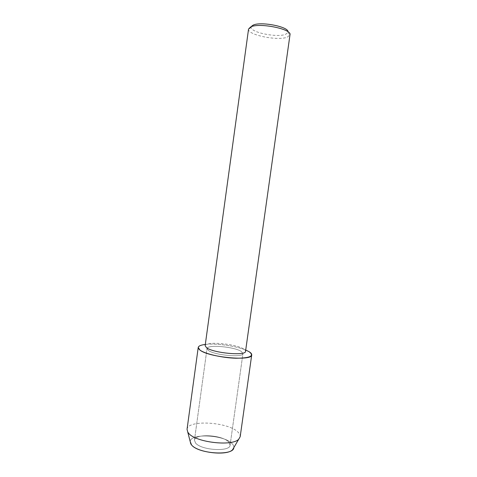 <?xml version="1.0" encoding="UTF-8"?>
<svg xmlns="http://www.w3.org/2000/svg" width="477" height="477" viewBox="0 0 477 477"><rect width="100%" height="100%" fill="white"/><g stroke="black" fill="none" stroke-linecap="round" stroke-linejoin="round"><path stroke-width="0.36" stroke-dasharray="2.38 1.79" d="M195.564 443.02L194.449 440.188C194.717 433.307 222.175 434.815 228.65 441.935L230.105 445.13C230.278 452.083 201.205 450.395 195.564 443.02L194.449 440.188C194.717 433.307 222.175 434.815 228.65 441.935L230.105 445.13C230.278 452.083 201.205 450.395 195.564 443.02M190.204 441.577C190.311 433.015 223.934 434.75 232.001 443.532C233.42 444.928 234.028 446.293 233.813 447.629C234.028 446.293 233.42 444.928 232.001 443.532C223.934 434.75 190.311 433.015 190.204 441.577M208.294 350.374L207.03 348.556C206.935 344.305 234.457 346.713 241.32 351.477L242.954 353.54C243.503 357.869 214.328 355.264 208.294 350.374L207.03 348.556C206.935 344.305 234.457 346.713 241.32 351.477L242.954 353.54C243.503 357.869 214.328 355.264 208.294 350.374M205.14 345.712C205.062 341.013 235.894 343.738 243.675 349.015C244.999 349.838 245.619 350.607 245.542 351.316M205.319 344.436C215.86 343.1 236.139 345.926 245.834 350.088C236.139 345.926 215.86 343.1 205.319 344.436M248.553 29.055L248.541 29.371C248.153 35.191 278.353 41.094 287.422 37.087L289.986 34.803M251.498 26.318L251.164 27.344C250.711 32.579 277.709 37.892 285.747 34.237L287.947 32.448L288.013 31.81M187.044 429.324C187.556 419.516 227.881 421.853 237.856 431.989C239.597 433.593 240.378 435.161 240.187 436.699M194.449 440.188L207.03 348.556L194.449 440.188M251.164 27.344L248.541 29.371M287.947 32.448L289.915 35.113M230.105 445.13L242.954 353.54L230.105 445.13"/><path stroke-width="0.72" d="M190.812 443.926L191.533 444.91C197.275 452.673 227.1 456.143 232.591 449.722L233.813 447.629C233.772 456.113 198.247 453.961 191.533 444.91L190.204 441.577L190.812 443.926L187.044 429.324L198.217 347.477C198.539 345.98 200.906 344.966 205.319 344.436C198.337 345.36 196.56 347.244 199.982 350.1L198.217 347.477M206.547 347.709L205.14 345.712L248.553 29.055L250.562 27.01C258.868 22.359 292.168 29.043 289.986 34.803L245.542 351.316C246.204 356.104 213.285 353.129 206.547 347.709M245.834 350.088L249.149 351.74C254.688 355.949 250.294 358.114 235.966 358.233C222.36 357.887 205.015 353.91 199.982 350.1C208.64 357.41 252.697 361.375 251.719 354.9C251.832 353.922 250.974 352.867 249.149 351.74L245.834 350.088M288.013 31.81C288.543 26.605 260.138 21.197 252.989 25.215L251.498 26.318M251.719 354.9L240.187 436.699L238.756 439.18C232.317 446.681 195.51 442.37 188.618 433.253L187.747 432.102M232.591 449.722L238.756 439.18"/></g></svg>
